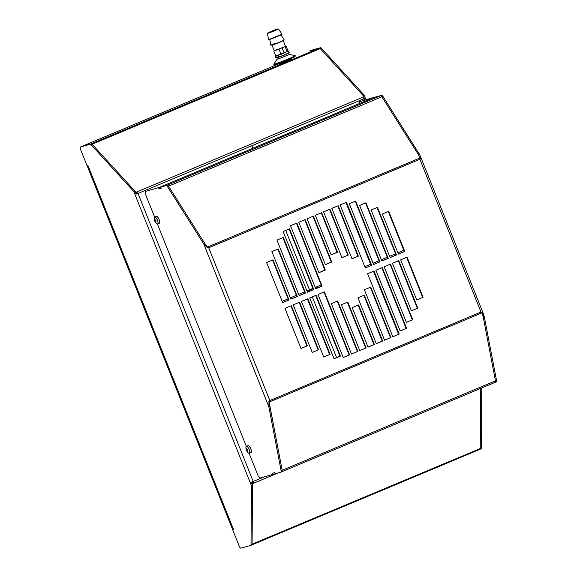 <?xml version="1.0" encoding="UTF-8"?>
<svg xmlns="http://www.w3.org/2000/svg" width="577" height="577" viewBox="0 0 577 577"><rect width="100%" height="100%" fill="white"/><g stroke="black" fill="none" stroke-linecap="round" stroke-linejoin="round"><path stroke-width="0.87" d="M161.171 188.282L158.992 188.903L161.171 188.29L160.716 187.143L166.205 185.599A2.474 0.902 67.3 0 1 167.474 186.616L203.724 243.927L207.46 247.771L208.715 247.778L207.482 247.05L204.785 243.487L168.542 186.169A2.474 0.902 -112.7 0 0 167.265 185.152L160.716 187.143M281.107 470.709L282.167 470.262A2.474 0.902 67.3 0 1 281.929 471.705A2.474 0.902 67.3 0 1 281.886 471.719A2.474 0.902 -112.7 0 0 281.929 471.705A2.474 0.902 -112.7 0 0 282.167 470.262L269.877 406.215L268.817 406.662L281.107 470.709A2.474 0.902 67.3 0 1 280.862 472.152A2.474 0.902 67.3 0 1 280.826 472.166L275.337 473.71L274.876 472.563L272.69 473.176L273.152 474.323L259.967 478.03L258.179 475.982L249.091 453.255M246.343 446.396L157.391 223.999M154.65 217.14L145.39 193.995L145.346 191.456L159.591 187.309L145.346 191.456M158.992 188.903L158.531 187.756M273.195 474.308L275.287 473.724L274.832 472.577L272.733 473.162L273.152 474.323M481.398 312.33L482.047 312.092L480.994 312.034L482.026 312.821L483.173 316.816L495.463 380.863L282.167 470.262L269.019 401.325L268.817 406.662L203.724 243.927L204.785 243.487L168.542 186.169L167.474 186.616M269.877 406.215L269.43 401.924L269.82 400.546L268.918 401.426M204.785 243.487L207.46 247.771L208.715 247.778L269.82 400.546L480.994 312.034L419.89 159.266L420.59 158.444L419.941 155.163L382.897 96.323A2.474 0.902 -112.7 0 0 381.628 95.306L373.997 97.455L158.574 187.741L167.265 185.152A2.474 0.902 67.3 0 1 168.542 186.169L381.837 96.77A2.474 0.902 -112.7 0 0 380.568 95.753A2.474 0.902 67.3 0 1 381.837 96.77L418.087 154.088L420.078 157.939L419.89 159.266L208.715 247.778M376.276 343.632L382.226 341.144L363.907 295.337M384.542 340.17L390.492 337.675L370.34 287.288M392.807 336.708L398.765 334.213L373.564 271.219M400.157 330.946L406.114 328.45L381.83 267.75M406.367 322.327L412.317 319.831L390.102 264.288M411.423 310.837L417.373 308.342L398.368 260.826M416.709 299.917L422.66 297.429L406.634 257.356M368.011 347.102L373.961 344.606L358.166 305.11M359.745 350.564L365.695 348.068L347.376 302.269M351.48 354.033L357.43 351.537L337.278 301.151M343.214 357.495L349.164 354.999L323.964 292.005M334.025 358.663L339.976 356.175L315.698 295.467M323.697 356.975L329.647 354.48L307.433 298.936M312.222 352.417L318.172 349.922L299.167 302.398M300.978 348.429L306.928 345.933L290.902 305.868M341.894 257.667L347.844 255.171L329.525 209.372M351.992 258.784L357.942 256.289L337.79 205.902M365.299 267.93L371.256 265.434L346.056 202.44M373.571 264.461L379.522 261.972L355.237 201.265M381.837 260.999L387.787 258.503L365.573 202.96M390.102 257.537L396.053 255.041L377.048 207.518M398.368 254.068L404.318 251.572L388.292 211.507M331.104 254.825L337.055 252.329L321.259 212.834M325.356 264.591L331.306 262.102L312.994 216.303M318.922 272.647L324.88 270.151L304.721 219.765M315.706 288.716L321.656 286.221L296.455 223.227M307.433 292.186L313.39 289.69L289.106 228.99M299.167 295.648L305.118 293.152L282.903 237.609M290.902 299.11L296.852 296.614L277.847 249.098M282.636 302.579L288.587 300.083L272.56 260.011M495.261 382.291L496.249 381.873A2.474 0.902 -112.7 0 0 496.285 381.866A2.474 0.902 -112.7 0 0 496.523 380.423L495.463 380.863A2.474 0.902 67.3 0 1 495.225 382.306A2.474 0.902 -112.7 0 0 495.463 380.863L483.173 316.816L484.233 316.369L482.047 312.092M482.026 312.821L269.43 401.924L268.904 401.556M266.61 262.506L282.658 302.629L289.027 299.961L272.979 259.838L266.61 262.506M271.897 251.594L290.923 299.16L297.292 296.491L278.265 248.925L271.897 251.594M276.953 240.104L299.189 295.698L305.558 293.029L283.321 237.435L276.953 240.104M283.156 231.478L307.454 292.236L313.823 289.567L289.524 228.809L283.156 231.478M290.505 225.722L315.72 288.767L322.089 286.098L296.874 223.054L290.505 225.722M305.139 219.592L298.771 222.26L318.944 272.697L325.313 270.029L305.139 219.592M313.405 216.123L307.043 218.791L325.378 264.648L331.746 261.98L313.405 216.123M321.67 212.661L315.309 215.329L331.126 254.875L337.495 252.207L321.67 212.661M398.39 254.118L404.758 251.449L388.71 211.333L382.342 214.002L398.39 254.118M390.124 257.587L396.486 254.919L377.459 207.345L371.098 210.014L390.124 257.587M381.859 261.049L388.22 258.381L365.984 202.787L359.622 205.455L381.859 261.049M373.586 264.518L379.954 261.85L355.656 201.092L349.287 203.76L373.586 264.518M365.32 267.98L371.689 265.312L346.474 202.267L340.105 204.936L365.32 267.98M358.382 256.166L338.209 205.729L331.84 208.398L352.013 258.835L357.942 256.289M348.277 255.048L329.943 209.199L323.574 211.867L341.909 257.717L347.844 255.171M291.313 305.687L284.951 308.356L300.999 348.479L307.361 345.811L291.313 305.687M299.586 302.225L293.217 304.894L312.244 352.468L318.612 349.799L299.586 302.225M307.851 298.763L301.482 301.432L323.719 357.026L330.087 354.357L307.851 298.763M316.117 295.294L309.748 297.963L334.047 358.721L340.416 356.052L316.117 295.294M324.382 291.832L318.014 294.501L343.228 357.545L349.597 354.877L324.382 291.832M331.328 303.646L351.501 354.083L357.863 351.415L337.689 300.978L331.328 303.646M341.425 304.764L359.767 350.614L366.135 347.945L347.794 302.096L341.425 304.764M352.215 307.606L368.032 347.152L374.401 344.483L358.584 304.937L352.215 307.606M423.092 297.306L407.045 257.183L400.683 259.852L416.731 299.975L422.66 297.429M417.806 308.219L398.779 260.645L392.418 263.314L411.444 310.888L417.373 308.342M412.75 319.708L390.514 264.115L384.145 266.783L406.381 322.377L412.317 319.831M406.547 328.327L382.248 267.577L375.879 270.245L400.178 330.996L406.114 328.45M399.197 334.09L373.983 271.046L367.614 273.714L392.829 336.759L398.765 334.213M384.563 340.221L390.932 337.552L370.759 287.115L364.39 289.784L384.563 340.221M376.298 343.69L382.666 341.021L364.325 295.164L357.956 297.833L376.298 343.69M207.316 247.648L207.482 247.05L420.078 157.939M419.147 153.641L418.087 154.088L381.837 96.77L382.897 96.323M159.036 188.888L158.574 187.741M161.127 188.297L160.673 187.15M419.991 158.661L420.59 158.444M496.523 380.423L484.233 316.369M373.954 97.47L359.709 101.617L373.954 97.463M359.738 103.427L359.709 101.617M280.862 472.152L495.225 382.306A2.474 0.902 67.3 0 1 495.181 382.32A2.474 0.902 -112.7 0 0 495.225 382.306L496.285 381.866M288.587 300.083L289.027 299.961M296.852 296.614L297.292 296.491M305.118 293.152L305.558 293.029M313.39 289.69L313.823 289.567M321.656 286.221L322.089 286.098M324.88 270.151L325.313 270.029M331.306 262.102L331.746 261.98M337.055 252.329L337.495 252.207M404.318 251.572L404.758 251.449M396.053 255.041L396.486 254.919M387.787 258.503L388.22 258.381M379.522 261.972L379.954 261.85M371.256 265.434L371.689 265.312M306.928 345.933L307.361 345.811M318.172 349.922L318.612 349.799M329.647 354.48L330.087 354.357M339.976 356.175L340.416 356.052M349.164 354.999L349.597 354.877M357.43 351.537L357.863 351.415M365.695 348.068L366.135 347.945M373.961 344.606L374.401 344.483M390.492 337.675L390.932 337.552M382.226 341.144L382.666 341.021M246.444 446.36A3.707 1.349 67.3 0 1 249.098 449.353A3.707 1.349 67.3 0 1 249.25 453.219A3.707 1.349 67.3 0 1 249.192 453.241A3.707 1.349 67.3 0 1 248.023 452.664A7.414 7.414 0 0 1 245.917 447.644A3.707 1.349 67.3 0 1 246.386 446.382A3.707 1.349 67.3 0 1 246.444 446.36M247.504 451.539A1.572 0.577 -112.7 0 0 247.692 451.56A1.572 0.577 -112.7 0 0 247.793 451.495A1.572 0.577 -112.7 0 0 247.829 451.452A7.4 6.881 -105.7 0 1 247.403 450.702L247.086 450.796A7.4 6.881 74.3 0 0 247.504 451.539L247.735 451.301M247.086 450.796L247.043 450.774A7.386 0.548 158.9 0 1 247.021 450.774A7.386 6.881 -111.2 0 1 246.985 450.709L247.785 450.276L246.942 450.63M247.035 449.598L246.408 449.822A1.572 0.577 -112.7 0 0 246.747 450.673M246.559 449.627L246.913 449.476A7.4 6.881 74.3 0 1 246.711 448.654A1.572 0.577 -112.7 0 0 246.588 448.625A1.572 0.577 -112.7 0 0 246.523 448.632A1.572 0.577 -112.7 0 0 246.386 448.74A7.4 6.881 74.3 0 0 246.595 449.577M247.8 450.334L247.403 450.5L247.814 450.37A1.572 0.577 -112.7 0 0 247.475 449.519L247.021 449.57A7.386 6.881 68.8 0 1 246.999 449.505A7.386 0.548 -21.1 0 1 246.97 449.512L246.581 449.62M154.744 217.103A3.707 1.349 67.3 0 1 157.398 220.097A3.707 1.349 67.3 0 1 157.557 223.963A3.707 1.349 67.3 0 1 157.499 223.984A3.707 1.349 67.3 0 1 156.331 223.414A7.414 7.414 0 0 1 154.225 218.387A3.707 1.349 67.3 0 1 154.686 217.125A3.707 1.349 67.3 0 1 154.744 217.103M155.812 222.282A1.572 0.577 -112.7 0 0 155.999 222.304A1.572 0.577 -112.7 0 0 156.1 222.239A1.572 0.577 -112.7 0 0 156.136 222.195A7.4 6.881 -105.7 0 1 155.711 221.445L155.386 221.539A7.4 6.881 74.3 0 0 155.812 222.282L156.042 222.044M155.386 221.539L155.343 221.518A7.386 0.548 158.9 0 1 155.321 221.518A7.386 6.881 -111.2 0 1 155.292 221.453L156.086 221.02M155.336 220.349L154.708 220.565A1.572 0.577 -112.7 0 0 155.047 221.417L155.242 221.373M154.867 220.371L155.22 220.219A7.4 6.881 74.3 0 1 155.018 219.397A1.572 0.577 -112.7 0 0 154.896 219.368A1.572 0.577 -112.7 0 0 154.831 219.383A1.572 0.577 -112.7 0 0 154.694 219.491A7.4 6.881 74.3 0 0 154.903 220.327M156.107 221.078L155.703 221.243L156.115 221.114A1.572 0.577 -112.7 0 0 155.776 220.27L155.321 220.313A7.386 6.881 68.8 0 1 155.3 220.248A7.386 0.548 -21.1 0 1 155.271 220.255L154.881 220.364M156.086 221.005L155.047 221.417M81.501 146.536A2.474 0.902 -112.7 0 1 81.537 146.522L279.008 63.751L81.573 146.508A2.474 0.902 -112.7 0 0 81.537 146.522A2.474 0.902 67.3 0 1 81.573 146.508L91.267 143.781L319.42 48.158A2.474 0.902 67.3 0 1 320.264 48.605L362.976 95.378L320.264 48.605A2.474 0.902 -112.7 0 0 319.42 48.158L309.726 50.884A2.474 0.902 -112.7 0 0 309.69 50.891A2.474 0.902 -112.7 0 0 309.654 50.913M363.532 98.869L365.284 98.068L364.037 94.938L362.976 95.378L364.152 96.669L363.748 98.148M363.51 98.934L138.011 193.454L253.209 481.463L250.209 482.603L251.464 485.733L251.024 544.638A2.474 0.902 67.3 0 1 250.714 545.409A2.474 0.902 67.3 0 1 250.678 545.424L240.977 548.15A2.474 0.902 67.3 0 1 239.188 546.102L232.791 530.097L233.418 529.239L88.079 165.866L86.961 165.498L80.556 149.493A2.474 0.902 67.3 0 1 80.477 146.969A2.474 0.902 67.3 0 1 80.513 146.955L90.207 144.228A2.474 0.902 67.3 0 1 91.051 144.676L133.756 191.449L134.823 191.009L92.111 144.228A2.474 0.902 -112.7 0 0 91.267 143.781A2.474 0.902 67.3 0 1 92.111 144.228L135.999 192.3L364.152 96.669L363.51 98.934L365.457 98.04L366.114 99.67M138.538 193.23L135.999 192.3L136.035 193.223L138.538 193.23M135.444 192.574L136.035 193.223M134.823 191.009L136.071 194.139L138.105 193.353M253.209 481.463L264.338 476.804M251.298 482.221L252.524 485.293L252.538 483.663L253.736 481.247M479.963 449.324L480.951 448.906A2.474 0.902 -112.7 0 0 480.987 448.892A2.474 0.902 -112.7 0 0 481.297 448.127L481.737 389.223L480.677 389.663L480.237 448.567L480.684 388.4M252.524 485.293L252.084 544.198L252.524 485.293L251.464 485.733M251.897 483.721L251.904 482.913L253.303 481.369M364.238 98.552L363.964 97.859M481.737 389.223L481.305 388.141M364.037 94.938L321.324 48.158A2.474 0.902 -112.7 0 0 320.48 47.711L310.787 50.437A2.474 0.902 -112.7 0 0 310.751 50.451A2.474 0.902 -112.7 0 0 310.714 50.466M251.024 544.638L252.084 544.198A2.474 0.902 67.3 0 1 251.774 544.969A2.474 0.902 67.3 0 1 251.738 544.976A2.474 0.902 -112.7 0 0 251.774 544.969A2.474 0.902 -112.7 0 0 252.084 544.198L480.237 448.567A2.474 0.902 67.3 0 1 479.927 449.339A2.474 0.902 67.3 0 1 479.891 449.353A2.474 0.902 -112.7 0 0 479.927 449.339A2.474 0.902 -112.7 0 0 480.237 448.567L481.297 448.127M309.69 50.891A2.474 0.902 67.3 0 1 309.726 50.884L310.751 50.451M320.48 47.711L310.787 50.437M349.323 203.753L373.6 264.454M375.908 270.231L400.193 330.938M138.011 193.454L136.071 194.139M133.756 191.449L250.209 482.603M80.513 146.955L90.207 144.228M278.244 472.895L252.538 483.663L251.904 482.913M279.174 64.162L291.219 59.344M286.819 60.801L283.343 62.193M345.904 202.505L371.105 265.499M373.42 271.277L398.613 334.271M87.019 165.52L135.516 286.769L136.179 286.581L135.516 286.769L184.113 408.271L184.777 408.09L184.113 408.271L232.82 530.054M295.208 55.68A11.554 0.483 -21.8 0 1 288.558 58.811A11.554 0.483 158.2 0 1 273.758 64.256L274.436 64.79A11.122 0.469 158.2 0 0 288.688 59.546A11.122 0.469 -21.8 0 0 295.085 56.532L295.208 55.68A11.554 0.483 -21.8 0 0 295.172 55.652L289.582 54.426L276.967 59.467L277.148 57.765L288.276 53.315L289.582 54.426M273.758 64.256A11.554 0.483 158.2 0 1 273.758 64.213L276.967 59.467M280.408 56.2C275.352 58.371 276.765 57.974 284.641 55.01L288.276 53.315M275.756 56.034L288.594 51.043L289.2 52.55L284.951 54.671C277.285 57.722 272.106 59.179 279.91 56.084M274.306 50.668L273.786 51.115L275.849 56.272L281.021 54.332L288.103 51.137L286.041 45.972L285.427 46.189M287.209 51.742L285.146 46.586L286.041 45.972M273.786 51.115L285.471 46.29L283.22 40.39M281.021 54.332L278.958 49.175M277.746 49.023C272.568 51.533 273.981 51.137 281.987 47.833M284.115 52.976L282.052 47.812L285.146 46.586M275.366 43.592C270.31 45.763 271.724 45.367 279.6 42.402L283.192 40.606M274.832 43.491C266.956 46.614 272.193 45.136 279.939 42.056L284.216 39.907L281.013 34.988L269.769 39.488L270.844 45.258M267.425 33.459L268.572 39.647L281.994 34.281L278.554 29.009L267.526 33.365M267.54 33.416L274.089 31.05L278.439 29.052L277.681 28.937C274.45 30.011 266.177 33.185 267.54 33.416M275.582 30.04L270.288 32.153M283.769 62.734A2.351 2.185 -100.4 0 1 283.285 62.092L283.156 61.84M287.937 59.885L288.37 60.866M287.231 60.152L287.296 60.412A2.351 2.185 -100.4 0 1 287.368 61.285M287.613 59.994L288.522 59.655L288.954 60.621M283.495 62.843L283.134 61.847M289.272 59.316L289.459 59.633L288.522 59.655M290.563 58.753L290.721 59.15L290.39 58.782M290.959 59.597L290.606 58.731M289.575 59.171L288.5 59.626M285.557 60.837L286.026 60.643M282.485 62.092L282.254 62.698L282.485 62.092L286.033 60.657M282.918 61.927A0.498 0.433 63.8 0 0 282.867 62.395L283.148 61.905M282.867 62.395L282.254 62.698L282.059 62.215L282.434 63.246M286.848 61.501A2.351 2.193 68.8 0 0 286.762 60.556L286.711 60.369M403.813 250.31L397.863 252.805M395.548 253.779L389.598 256.275M387.282 257.241L381.332 259.737M379.017 260.71L373.067 263.199M370.751 264.172L364.794 266.668M321.151 284.959L315.201 287.454M312.885 288.428L306.928 290.916M304.613 291.89L298.662 294.385M296.347 295.352L290.397 297.847M288.082 298.821L282.131 301.317M320.177 286.841L315.482 288.161M313.051 288.846L309.496 289.842M336.593 357.589L312.316 296.888M310 291.111L285.723 230.403M252.849 148.224L251.954 145.988M284.951 61.133L285.341 62.114M281.886 471.719L280.905 472.137M166.205 185.599L381.628 95.306M495.181 382.32L281.965 471.69M251.233 452A3.585 1.305 -112.7 0 0 250.714 448.581A3.585 1.305 -112.7 0 0 248.644 445.819M250.779 452.57A3.707 1.349 -112.7 0 0 250.836 452.556A3.707 1.349 -112.7 0 0 250.685 448.69A3.707 1.349 -112.7 0 0 248.031 445.696A3.707 1.349 -112.7 0 0 247.973 445.718A3.707 1.349 -112.7 0 0 247.915 445.74M247.41 450.536L246.985 450.709M246.581 449.692L246.999 449.519M159.54 222.744A3.585 1.305 -112.7 0 0 159.021 219.332A3.585 1.305 -112.7 0 0 156.944 216.563M159.086 223.321A3.707 1.349 -112.7 0 0 159.144 223.299A3.707 1.349 -112.7 0 0 158.985 219.433A3.707 1.349 -112.7 0 0 156.331 216.44A3.707 1.349 -112.7 0 0 156.273 216.462A3.707 1.349 -112.7 0 0 156.223 216.483M155.711 221.279L155.292 221.453M154.888 220.436L155.307 220.263M321.324 48.158L91.051 144.676M364.592 100.095L364.037 98.717M88.079 165.866L233.418 529.239M251.738 544.976L250.75 545.395M479.891 449.353L251.81 544.948M286.747 60.513L283.228 61.984L286.747 60.506M290.721 59.15L289.459 59.633M286.762 60.556L287.296 60.412M419.941 155.163L483.786 314.79M246.386 446.382L248.045 445.689C250.072 445.235 252.466 452.361 250.836 452.556L249.25 453.219M154.686 217.125L156.345 216.433C158.379 215.986 160.767 223.104 159.144 223.299L157.557 223.963M480.987 448.892L250.714 545.409M81.537 146.522L80.477 146.969M275.352 56.344L275.95 57.844M271.868 44.912L274.342 50.747M277.869 29.283L268.11 33.185M277.753 29.326L277.047 29.203C274.27 30.112 266.185 33.278 268.226 33.141M277.176 29.557L268.803 32.911M278.871 63.412L279.21 64.249M290.923 58.594L291.255 59.431"/></g></svg>
